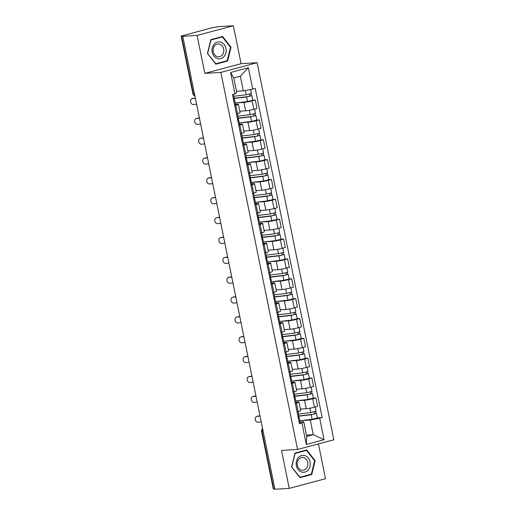 <?xml version="1.0" encoding="UTF-8"?>
<svg xmlns="http://www.w3.org/2000/svg" width="515" height="515" viewBox="0 0 515 515"><rect width="100%" height="100%" fill="white"/><g stroke="black" fill="none" stroke-linecap="round" stroke-linejoin="round"><path stroke-width="0.77" d="M233.359 25.75L197.097 35.426L182.78 36.295L274.933 489.25L289.25 488.381L281.531 450.445L297.573 449.466L333.836 439.791L257.114 62.714L241.078 63.686L233.359 25.75L219.042 26.619L212.206 27.688L181.164 36.108L181.608 36.153L193.344 93.82A2.607 2.176 86.5 0 0 194.876 95.751M289.25 488.381L325.512 478.705L318.431 443.898M197.097 35.426L204.816 73.362L220.858 72.39L297.573 449.466M182.78 36.295L183.836 36.018L181.608 36.153M274.894 489.038L273.323 489.057L261.588 431.39L262.032 431.435L273.761 489.102M300.399 409.052L306.238 408.698A6 0.554 -11.5 0 0 314.414 407.198L317.639 406.341L315.927 397.94L312.702 398.797A6 0.554 168.5 0 1 304.532 400.297L297.303 400.734M296.421 403.142L298.134 411.543A6 0.554 -11.5 0 0 300.702 410.552L298.996 402.151A6 0.554 168.5 0 1 296.421 403.142L295.34 403.432M298.134 411.543L297.052 411.833M313.403 398.089L315.927 397.94M296.067 402.164L297.979 402.048A6 0.554 168.5 0 1 298.996 402.151M296.363 389.192L302.202 388.838A6 0.554 -11.5 0 0 310.371 387.338L313.596 386.482L311.89 378.081L308.665 378.937A6 0.554 168.5 0 1 300.49 380.437L293.26 380.875M293.009 391.973L294.091 391.683A6 0.554 -11.5 0 0 296.666 390.692L294.953 382.291A6 0.554 168.5 0 1 292.385 383.282L291.297 383.572M309.367 378.229L311.89 378.081M292.024 382.304L293.936 382.188A6 0.554 168.5 0 1 294.953 382.291M292.32 369.332L298.159 368.978A6 0.554 -11.5 0 0 306.335 367.478L309.554 366.622L307.848 358.221L304.623 359.077A6 0.554 168.5 0 1 296.453 360.577L289.224 361.015M288.966 372.113L290.054 371.824A6 0.554 -11.5 0 0 292.623 370.832L290.917 362.431A6 0.554 168.5 0 1 288.342 363.423L287.261 363.712M305.324 358.369L307.848 358.221M287.982 362.444L289.894 362.328A6 0.554 168.5 0 1 290.917 362.431M288.278 349.479L294.123 349.119A6 0.554 -11.5 0 0 302.292 347.619L305.517 346.762L303.805 338.361L300.58 339.218A6 0.554 168.5 0 1 292.411 340.718L285.181 341.155M284.93 352.254L286.012 351.964A6 0.554 -11.5 0 0 288.58 350.973L286.874 342.572A6 0.554 168.5 0 1 284.299 343.563L283.218 343.853M301.281 338.51L303.805 338.361M283.945 342.584L285.857 342.469A6 0.554 168.5 0 1 286.874 342.572M284.241 329.619L290.08 329.259A6 0.554 -11.5 0 0 298.249 327.759L301.475 326.903L299.769 318.502L296.543 319.358A6 0.554 168.5 0 1 288.368 320.858L281.139 321.296M280.887 332.394L281.969 332.104A6 0.554 -11.5 0 0 284.544 331.113L282.832 322.712A6 0.554 168.5 0 1 280.263 323.703L279.175 323.993M297.245 318.65L299.769 318.502M279.903 322.725L281.814 322.609A6 0.554 168.5 0 1 282.832 322.712M280.199 309.76L286.037 309.399A6 0.554 -11.5 0 0 294.213 307.899L297.438 307.043L295.726 298.642L292.501 299.498A6 0.554 168.5 0 1 284.332 300.998L277.102 301.436M276.845 312.534L277.933 312.245A6 0.554 -11.5 0 0 280.501 311.253L278.795 302.852A6 0.554 168.5 0 1 276.22 303.844L275.139 304.133M293.202 298.79L295.726 298.642M275.86 302.865L277.772 302.749A6 0.554 168.5 0 1 278.795 302.852M276.156 289.9L282.001 289.539A6 0.554 -11.5 0 0 290.17 288.04L293.396 287.183L291.683 278.782L288.458 279.639A6 0.554 168.5 0 1 280.289 281.139L273.059 281.576M272.808 292.675L273.89 292.385A6 0.554 -11.5 0 0 276.465 291.393L274.753 282.993A6 0.554 168.5 0 1 272.178 283.984L271.096 284.274M289.16 278.93L291.683 278.782M271.823 283.005L273.735 282.889A6 0.554 168.5 0 1 274.753 282.993M272.12 270.04L277.958 269.68A6 0.554 -11.5 0 0 286.128 268.18L289.353 267.324L287.647 258.923L284.422 259.779A6 0.554 168.5 0 1 276.246 261.279L269.017 261.717M268.766 272.815L269.847 272.525A6 0.554 -11.5 0 0 272.422 271.534L270.71 263.133A6 0.554 168.5 0 1 268.141 264.124L267.053 264.414M285.123 259.071L287.647 258.923M267.781 263.146L269.693 263.03A6 0.554 168.5 0 1 270.71 263.133M268.077 250.181L273.916 249.82A6 0.554 -11.5 0 0 282.091 248.32L285.316 247.464L283.604 239.063L280.379 239.919A6 0.554 168.5 0 1 272.21 241.419L264.98 241.857M264.723 252.955L265.811 252.665A6 0.554 -11.5 0 0 268.379 251.674L266.673 243.273A6 0.554 168.5 0 1 264.098 244.265L263.017 244.554M281.081 239.211L283.604 239.063M263.738 243.286L265.656 243.17A6 0.554 168.5 0 1 266.673 243.273M264.034 230.321L269.879 229.96A6 0.554 -11.5 0 0 278.049 228.46L281.274 227.604L279.561 219.203L276.343 220.059A6 0.554 168.5 0 1 268.167 221.559L260.938 221.997M260.687 233.095L261.768 232.806A6 0.554 -11.5 0 0 264.343 231.814L262.631 223.413A6 0.554 168.5 0 1 260.056 224.405L258.974 224.695M277.038 219.351L279.561 219.203M259.702 223.426L261.614 223.31A6 0.554 168.5 0 1 262.631 223.413M259.998 210.461L265.837 210.101A6 0.554 -11.5 0 0 274.006 208.601L277.231 207.745L275.525 199.344L272.3 200.2A6 0.554 168.5 0 1 264.124 201.7L256.895 202.138M256.644 213.236L257.725 212.946A6 0.554 -11.5 0 0 260.3 211.955L258.588 203.554A6 0.554 168.5 0 1 256.019 204.545L254.938 204.835M273.002 199.492L275.525 199.344M255.659 203.567L257.571 203.451A6 0.554 168.5 0 1 258.588 203.554M255.955 190.602L261.794 190.241A6 0.554 -11.5 0 0 269.969 188.741L273.195 187.885L271.482 179.484L268.257 180.34A6 0.554 168.5 0 1 260.088 181.84L252.859 182.278M252.601 193.376L253.689 193.086A6 0.554 -11.5 0 0 256.258 192.095L254.552 183.694A6 0.554 168.5 0 1 251.977 184.685L250.895 184.975M268.959 179.632L271.482 179.484M251.623 183.707L253.535 183.591A6 0.554 168.5 0 1 254.552 183.694M251.912 170.742L257.757 170.381A6 0.554 -11.5 0 0 265.927 168.881L269.152 168.025L267.44 159.624L264.221 160.48A6 0.554 168.5 0 1 256.045 161.98L248.816 162.425M248.565 173.516L249.646 173.227A6 0.554 -11.5 0 0 252.221 172.235L250.509 163.834A6 0.554 168.5 0 1 247.94 164.826L246.852 165.115M264.916 159.779L267.44 159.624M247.58 163.847L249.492 163.731A6 0.554 168.5 0 1 250.509 163.834M247.876 150.882L253.715 150.522A6 0.554 -11.5 0 0 261.884 149.028L265.109 148.166L263.403 139.765L260.178 140.621A6 0.554 168.5 0 1 252.002 142.121L244.773 142.565M244.522 153.657L245.603 153.367A6 0.554 -11.5 0 0 248.179 152.376L246.466 143.975A6 0.554 168.5 0 1 243.898 144.966L242.816 145.256M260.88 139.919L263.403 139.765M243.537 143.988L245.449 143.872A6 0.554 168.5 0 1 246.466 143.975M243.833 131.022L249.672 130.662A6 0.554 -11.5 0 0 257.848 129.168L261.073 128.306L259.36 119.905L256.135 120.761A6 0.554 168.5 0 1 247.966 122.261L240.737 122.705M240.479 133.797L241.567 133.507A6 0.554 -11.5 0 0 244.136 132.516L242.43 124.115A6 0.554 168.5 0 1 239.855 125.106L238.773 125.396M256.837 120.059L259.36 119.905M239.501 124.128L241.413 124.012A6 0.554 168.5 0 1 242.43 124.115M239.79 111.163L245.636 110.802A6 0.554 -11.5 0 0 253.805 109.309L257.03 108.446L255.324 100.045L252.099 100.901A6 0.554 168.5 0 1 243.923 102.401L236.694 102.846M236.443 113.937L237.524 113.648A6 0.554 -11.5 0 0 240.099 112.656L238.387 104.255A6 0.554 168.5 0 1 235.819 105.247L234.731 105.536M252.794 100.2L255.324 100.045M235.458 104.268L237.37 104.152A6 0.554 168.5 0 1 238.387 104.255M306.451 435.104L313.274 434.692L310.3 420.053L301.339 420.594M300.103 422.023L303.747 421.798L306.721 436.443L313.274 434.692L324.064 439.713L306.303 444.451L301.951 423.066L303.747 421.798M236.578 91.252L243.318 90.84L240.344 76.201L233.784 77.952L236.765 92.591L234.975 93.852L232.49 94.515L299.466 423.729L301.951 423.066M234.975 93.852L230.623 72.467L248.385 67.723L252.736 89.114L243.318 90.84M310.3 420.053L322.197 417.659L255.221 88.451L252.736 89.114M319.712 418.322L324.064 439.713M257.114 62.714L220.858 72.39M294.979 453.097L291.587 466.951L299.975 477.663L311.755 474.521L315.148 460.668L306.76 449.949L294.979 453.097M241.078 63.686L204.816 73.362M210.854 39.61L207.461 53.463L215.849 64.175L227.63 61.034L231.023 47.174L222.635 36.462L210.854 39.61M317.446 417.948L322.197 417.659M306.303 444.451L306.721 436.443M240.344 76.201L248.385 67.723M233.784 77.952L230.623 72.467M314.581 460.7L315.148 460.668M309.657 474.65L311.755 474.521M230.456 47.213L231.023 47.174M225.531 61.163L227.63 61.034M260.043 416.036L256.998 416.416A3 2.305 -107.9 0 0 256.67 416.493A3 2.305 -107.9 0 0 255.337 419.847A3 2.305 -107.9 0 0 258.189 422.274L261.234 421.894M256.67 416.493L257.706 416.159A3 2.305 72.1 0 1 258.028 416.088L259.998 415.837M297.979 411.588L298.848 415.85L297.947 416.249M298.282 417.89L299.292 418.013L298.385 418.412M299.292 418.013L300.219 422.596L299.318 422.995M298.7 415.978A6.135 0.567 -11.5 0 0 299.852 415.869L312.328 414.375L316.519 413.416L317.452 417.993L312.18 419.3L299.852 420.774M297.96 416.294A7.828 0.721 -11.5 0 0 298.777 416.21L311.247 414.717L316.519 413.416M314.227 411.91L314.626 413.88M298.481 414.028L310.809 412.554L316.081 411.247L315.212 406.985M300.412 409.103L301.224 409.007M315.592 411.517L315.965 413.358M256 396.177L252.955 396.556A3 2.305 -107.9 0 0 252.633 396.634A3 2.305 -107.9 0 0 251.294 399.988A3 2.305 -107.9 0 0 254.146 402.415L257.191 402.035M252.633 396.634L253.663 396.299A3 2.305 72.1 0 1 253.992 396.228L255.961 395.977M293.943 391.728L294.812 395.99L293.904 396.389M294.239 398.031L295.25 398.153L294.348 398.552M295.25 398.153L296.183 402.736L295.282 403.136M251.957 376.317L248.912 376.697A3 2.305 -107.9 0 0 248.591 376.774A3 2.305 -107.9 0 0 247.258 380.128A3 2.305 -107.9 0 0 250.103 382.555L253.148 382.175M248.591 376.774L249.627 376.439A3 2.305 72.1 0 1 249.949 376.368L251.919 376.117M289.9 371.869L290.769 376.13L289.868 376.529M290.203 378.171L291.207 378.293L290.305 378.692M291.207 378.293L292.14 382.877L291.239 383.276M308.118 470.066A8.478 7.068 86.5 0 0 308.331 458.093A8.478 7.068 86.5 0 0 298.327 457.571A8.478 7.068 86.5 0 0 298.114 469.545A8.478 7.068 86.5 0 0 308.118 470.066M306.271 468.586A6.418 5.35 86.5 0 0 307.461 461.382A6.418 5.35 86.5 0 0 302.176 457.449A6.418 5.35 86.5 0 0 298.861 459.123A6.418 5.35 86.5 0 0 297.67 466.333A6.418 5.35 86.5 0 0 302.955 470.266A6.418 5.35 86.5 0 0 306.271 468.586M291.805 466.86L295.095 453.438L306.509 450.393L314.639 460.771L311.35 474.199L299.936 477.244L291.606 466.873M304.7 450.503L306.509 450.393M223.993 56.579A8.478 7.068 86.5 0 0 224.205 44.605A8.478 7.068 86.5 0 0 214.201 44.078A8.478 7.068 86.5 0 0 213.989 56.058A8.478 7.068 86.5 0 0 223.993 56.579M222.145 55.099A6.418 5.35 86.5 0 0 223.336 47.895A6.418 5.35 86.5 0 0 218.051 43.962A6.418 5.35 86.5 0 0 214.736 45.635A6.418 5.35 86.5 0 0 213.545 52.845A6.418 5.35 86.5 0 0 218.83 56.779A6.418 5.35 86.5 0 0 222.145 55.099M207.68 53.373L210.97 39.951L222.383 36.906L230.514 47.283L227.224 60.712L215.811 63.757L207.481 53.386M220.575 37.016L222.383 36.906M294.657 396.119A6.135 0.567 -11.5 0 0 295.816 396.009L308.285 394.516L312.483 393.557L313.416 398.134L308.144 399.44L295.81 400.915M293.917 396.434A7.828 0.721 -11.5 0 0 294.735 396.35L307.21 394.857L312.483 393.557M310.185 392.05L310.584 394.02M294.438 394.168L306.766 392.694L312.039 391.387L311.176 387.126M296.37 389.243L297.181 389.147M311.556 391.658L311.929 393.499M290.615 376.259A6.135 0.567 -11.5 0 0 291.773 376.15L304.249 374.656L308.44 373.697L309.373 378.274L304.101 379.581L291.773 381.055M289.874 376.574A7.828 0.721 -11.5 0 0 290.692 376.491L303.168 374.997L308.44 373.697M306.142 372.19L306.547 374.16M290.396 374.308L302.73 372.834L308.002 371.527L307.133 367.266M292.327 369.384L293.144 369.287M307.513 371.798L307.886 373.639M247.921 356.457L244.876 356.837A3 2.305 -107.9 0 0 244.548 356.914A3 2.305 -107.9 0 0 243.215 360.268A3 2.305 -107.9 0 0 246.067 362.695L249.112 362.315M244.548 356.914L245.584 356.58A3 2.305 72.1 0 1 245.906 356.509L247.876 356.258M285.864 352.009L286.726 356.271L285.825 356.67M286.16 358.311L287.17 358.434L286.269 358.833M287.17 358.434L288.097 363.017L287.196 363.416M243.878 336.598L240.833 336.977A3 2.305 -107.9 0 0 240.511 337.055A3 2.305 -107.9 0 0 239.172 340.409A3 2.305 -107.9 0 0 242.024 342.835L245.069 342.456M240.511 337.055L241.541 336.72A3 2.305 72.1 0 1 241.87 336.649L243.84 336.398M281.821 332.149L282.69 336.411L281.789 336.81M282.117 338.452L283.128 338.574L282.226 338.973M283.128 338.574L284.061 343.157L283.16 343.556M239.836 316.738L236.791 317.118A3 2.305 -107.9 0 0 236.469 317.195A3 2.305 -107.9 0 0 235.136 320.549A3 2.305 -107.9 0 0 237.982 322.976L241.026 322.596M236.469 317.195L237.505 316.86A3 2.305 72.1 0 1 237.827 316.789L239.797 316.538M277.778 312.29L278.647 316.551L277.746 316.95M278.081 318.592L279.085 318.714L278.184 319.113M279.085 318.714L280.018 323.298L279.117 323.697M286.578 356.399A6.135 0.567 -11.5 0 0 287.731 356.29L300.206 354.796L304.397 353.837L305.331 358.414L300.058 359.721L287.731 361.195M285.838 356.715A7.828 0.721 -11.5 0 0 286.655 356.631L299.125 355.138L304.397 353.837M302.105 352.331L302.505 354.301M286.359 354.449L298.687 352.975L303.959 351.668L303.09 347.406M288.291 349.524L289.102 349.428M303.47 351.938L303.85 353.779M282.535 336.54A6.135 0.567 -11.5 0 0 283.694 336.43L296.164 334.937L300.361 333.978L301.294 338.555L296.022 339.861L283.688 341.336M281.795 336.855A7.828 0.721 -11.5 0 0 282.613 336.771L295.089 335.278L300.361 333.978M298.063 332.471L298.462 334.441M282.317 334.589L294.644 333.115L299.917 331.808L299.054 327.546M284.248 329.664L285.059 329.568M299.434 332.078L299.807 333.92M278.493 316.68A6.135 0.567 -11.5 0 0 279.651 316.571L292.127 315.077L296.318 314.118L297.252 318.701L291.979 320.002L279.651 321.476M277.752 316.995A7.828 0.721 -11.5 0 0 278.57 316.912L291.046 315.418L296.318 314.118M294.02 312.611L294.426 314.581M278.274 314.729L290.608 313.255L295.88 311.948L295.011 307.687M280.205 309.805L281.023 309.708M295.391 312.219L295.764 314.06M235.799 296.878L232.754 297.258A3 2.305 -107.9 0 0 232.426 297.335A3 2.305 -107.9 0 0 231.093 300.689A3 2.305 -107.9 0 0 233.945 303.116L236.99 302.736M232.426 297.335L233.462 297.001A3 2.305 72.1 0 1 233.784 296.93L235.754 296.679M273.742 292.43L274.604 296.692L273.703 297.091M274.038 298.732L275.049 298.855L274.147 299.254M275.049 298.855L275.982 303.438L275.074 303.837M274.456 296.82A6.135 0.567 -11.5 0 0 275.609 296.711L288.085 295.217L292.282 294.258L293.209 298.842L287.937 300.142L275.609 301.616M273.716 297.136A7.828 0.721 -11.5 0 0 274.534 297.052L287.003 295.559L292.282 294.258M289.984 292.752L290.383 294.722M274.238 294.87L286.565 293.396L291.838 292.089L290.969 287.827M276.169 289.945L276.98 289.848M291.348 292.359L291.728 294.2M231.756 277.019L228.712 277.398A3 2.305 -107.9 0 0 228.39 277.476A3 2.305 -107.9 0 0 227.057 280.83A3 2.305 -107.9 0 0 229.902 283.256L232.947 282.877M228.39 277.476L229.42 277.141A3 2.305 72.1 0 1 229.748 277.07L231.718 276.819M269.699 272.57L270.568 276.832L269.667 277.231M269.995 278.873L271.006 278.995L270.105 279.394M271.006 278.995L271.939 283.578L271.038 283.977M270.414 276.961A6.135 0.567 -11.5 0 0 271.572 276.851L284.048 275.358L288.239 274.398L289.173 278.982L283.9 280.282L271.566 281.757M269.673 277.276A7.828 0.721 -11.5 0 0 270.491 277.192L282.967 275.699L288.239 274.398M285.941 272.892L286.34 274.862M270.195 275.01L282.523 273.536L287.795 272.229L286.932 267.967M272.126 270.085L272.937 269.989M287.312 272.499L287.685 274.341M227.714 257.159L224.669 257.539A3 2.305 -107.9 0 0 224.347 257.616A3 2.305 -107.9 0 0 223.014 260.97A3 2.305 -107.9 0 0 225.86 263.397L228.905 263.017M224.347 257.616L225.383 257.281A3 2.305 72.1 0 1 225.705 257.21L227.675 256.959M265.656 252.711L266.525 256.972L265.624 257.371M265.959 259.013L266.963 259.135L266.062 259.534M266.963 259.135L267.897 263.719L266.995 264.118M266.377 257.101A6.135 0.567 -11.5 0 0 267.53 256.991L280.005 255.498L284.196 254.539L285.13 259.122L279.857 260.423L267.53 261.897M265.631 257.416A7.828 0.721 -11.5 0 0 266.448 257.333L278.924 255.839L284.196 254.539M281.898 253.032L282.304 255.002M266.152 255.15L278.486 253.676L283.759 252.369L282.889 248.108M268.083 250.226L268.901 250.129M283.269 252.64L283.643 254.481M223.677 237.299L220.632 237.679A3 2.305 -107.9 0 0 220.304 237.756A3 2.305 -107.9 0 0 218.972 241.11A3 2.305 -107.9 0 0 221.823 243.537L224.868 243.157M220.304 237.756L221.341 237.421A3 2.305 72.1 0 1 221.662 237.351L223.632 237.1M261.62 232.851L262.483 237.112L261.581 237.512M261.916 239.153L262.927 239.275L262.026 239.675M262.927 239.275L263.86 243.859L262.953 244.258M262.335 237.241A6.135 0.567 -11.5 0 0 263.493 237.132L275.963 235.638L280.16 234.679L281.087 239.263L275.815 240.563L263.487 242.037M261.594 237.563A7.828 0.721 -11.5 0 0 262.412 237.473L274.888 235.979L280.16 234.679M277.862 233.173L278.261 235.143M262.116 235.291L274.444 233.816L279.716 232.51L278.847 228.248M264.047 230.366L264.858 230.269M279.227 232.78L279.606 234.621M219.635 217.439L216.59 217.819A3 2.305 -107.9 0 0 216.268 217.897A3 2.305 -107.9 0 0 214.935 221.25A3 2.305 -107.9 0 0 217.781 223.677L220.826 223.298M216.268 217.897L217.298 217.562A3 2.305 72.1 0 1 217.626 217.491L219.596 217.24M257.577 212.991L258.446 217.253L257.545 217.652M257.873 219.293L258.884 219.416L257.983 219.815M258.884 219.416L259.818 223.999L258.916 224.398M258.292 217.382A6.135 0.567 -11.5 0 0 259.451 217.272L271.926 215.779L276.117 214.819L277.051 219.403L271.778 220.703L259.444 222.177M257.552 217.703A7.828 0.721 -11.5 0 0 258.369 217.613L270.845 216.12L276.117 214.819M273.819 213.313L274.218 215.283M258.073 215.431L270.401 213.957L275.68 212.65L274.81 208.388M260.004 210.506L260.822 210.41M275.19 212.92L275.564 214.761M215.592 197.58L212.547 197.96A3 2.305 -107.9 0 0 212.225 198.037A3 2.305 -107.9 0 0 210.893 201.391A3 2.305 -107.9 0 0 213.744 203.818L216.783 203.438M212.225 198.037L213.261 197.702A3 2.305 72.1 0 1 213.583 197.631L215.553 197.38M253.535 193.131L254.404 197.393L253.502 197.792M253.837 199.434L254.841 199.556L253.94 199.955M254.841 199.556L255.775 204.14L254.874 204.539M254.256 197.522A6.135 0.567 -11.5 0 0 255.408 197.412L267.884 195.919L272.075 194.96L273.008 199.543L267.736 200.844L255.408 202.318M253.509 197.844A7.828 0.721 -11.5 0 0 254.326 197.754L266.802 196.26L272.075 194.96M269.776 193.453L270.182 195.423M254.037 195.571L266.364 194.097L271.637 192.79L270.768 188.529M255.968 190.647L256.779 190.55M271.148 193.061L271.521 194.902M211.556 177.72L208.511 178.1A3 2.305 -107.9 0 0 208.182 178.177A3 2.305 -107.9 0 0 206.85 181.531A3 2.305 -107.9 0 0 209.702 183.958L212.747 183.578M208.182 178.177L209.219 177.842A3 2.305 72.1 0 1 209.541 177.772L211.511 177.52M249.498 173.272L250.361 177.533L249.46 177.933M249.794 179.574L250.805 179.696L249.904 180.096M250.805 179.696L251.738 184.28L250.837 184.679M250.213 177.662A6.135 0.567 -11.5 0 0 251.372 177.553L263.841 176.059L268.038 175.1L268.965 179.684L263.693 180.984L251.365 182.458M249.472 177.984A7.828 0.721 -11.5 0 0 250.29 177.894L262.766 176.4L268.038 175.1M265.74 173.594L266.139 175.564M249.994 175.712L262.322 174.237L267.594 172.931L266.731 168.669M251.925 170.787L252.736 170.69M267.105 173.201L267.485 175.042M207.513 157.86L204.468 158.24A3 2.305 -107.9 0 0 204.146 158.317A3 2.305 -107.9 0 0 202.813 161.671A3 2.305 -107.9 0 0 205.659 164.098L208.704 163.719M204.146 158.317L205.176 157.983A3 2.305 72.1 0 1 205.504 157.912L207.474 157.661M245.455 153.412L246.325 157.674L245.423 158.073M245.752 159.714L246.762 159.837L245.861 160.236M246.762 159.837L247.696 164.42L246.794 164.819M246.17 157.802A6.135 0.567 -11.5 0 0 247.329 157.693L259.805 156.2L263.995 155.24L264.929 159.824L259.657 161.124L247.322 162.598M245.43 158.124A7.828 0.721 -11.5 0 0 246.247 158.034L258.723 156.541L263.995 155.24M261.697 153.734L262.096 155.704M245.951 155.852L258.285 154.378L263.558 153.071L262.689 148.809M247.882 150.927L248.7 150.831M263.068 153.341L263.442 155.182M203.47 138.001L200.432 138.381A3 2.305 -107.9 0 0 200.103 138.458A3 2.305 -107.9 0 0 198.771 141.812A3 2.305 -107.9 0 0 201.623 144.239L204.667 143.859M200.103 138.458L201.14 138.123A3 2.305 72.1 0 1 201.462 138.052L203.431 137.801M241.413 133.552L242.282 137.814L241.381 138.213M241.715 139.855L242.72 139.977L241.818 140.376M242.72 139.977L243.653 144.561L242.752 144.96M242.134 137.943A6.135 0.567 -11.5 0 0 243.286 137.833L255.762 136.34L259.953 135.381L260.886 139.964L255.614 141.264L243.286 142.739M241.393 138.265A7.828 0.721 -11.5 0 0 242.211 138.174L254.68 136.681L259.953 135.381M257.655 133.874L258.06 135.844M241.915 135.992L254.243 134.518L259.515 133.211L258.646 128.95M243.846 131.067L244.657 130.971M259.026 133.482L259.399 135.323M199.434 118.141L196.389 118.521A3 2.305 -107.9 0 0 196.061 118.598A3 2.305 -107.9 0 0 194.728 121.952A3 2.305 -107.9 0 0 197.58 124.379L200.625 123.999M196.061 118.598L197.097 118.263A3 2.305 72.1 0 1 197.425 118.193L199.395 117.941M237.376 113.693L238.239 117.954L237.338 118.353M237.673 119.995L238.683 120.117L237.782 120.516M238.683 120.117L239.617 124.701L238.715 125.1M238.091 118.083A6.135 0.567 -11.5 0 0 239.25 117.974L251.719 116.48L255.916 115.521L256.85 120.104L251.571 121.405L239.243 122.879M237.351 118.405A7.828 0.721 -11.5 0 0 238.168 118.315L250.644 116.821L255.916 115.521M253.618 114.015L254.017 115.984M237.872 116.133L250.2 114.658L255.472 113.352L254.61 109.09M239.803 111.208L240.614 111.111M254.989 113.622L255.363 115.463M195.391 98.281L192.346 98.661A3 2.305 -107.9 0 0 192.024 98.738A3 2.305 -107.9 0 0 190.692 102.092A3 2.305 -107.9 0 0 193.537 104.519L196.582 104.139M192.024 98.738L193.054 98.404A3 2.305 72.1 0 1 193.382 98.333L195.352 98.082M233.424 94.264L234.203 98.095L233.301 98.494M233.636 100.135L234.64 100.258L233.739 100.657M234.64 100.258L235.574 104.841L234.673 105.24M234.048 98.223A6.135 0.567 -11.5 0 0 235.207 98.114L247.683 96.62L251.874 95.661L252.807 100.245L247.535 101.545L235.207 103.019M233.308 98.545A7.828 0.721 -11.5 0 0 234.125 98.455L246.601 96.962L251.874 95.661M249.575 94.155L249.975 96.125M233.829 96.273L246.164 94.799L251.436 93.492L250.618 89.501M250.947 93.762L251.32 95.603M243.923 102.401L245.636 110.802M247.966 122.261L249.672 130.662M252.002 142.121L253.715 150.522M256.045 161.98L257.757 170.381M260.088 181.84L261.794 190.241M264.124 201.7L265.837 210.101M268.167 221.559L269.879 229.96M272.21 241.419L273.916 249.82M276.246 261.279L277.958 269.68M280.289 281.139L282.001 289.539M284.332 300.998L286.037 309.399M288.368 320.858L290.08 329.259M292.411 340.718L294.123 349.119M296.453 360.577L298.159 368.978M300.49 380.437L302.202 388.838M304.532 400.297L306.238 408.698M239.855 125.106L241.567 133.507M243.898 144.966L245.603 153.367M247.94 164.826L249.646 173.227M251.977 184.685L253.689 193.086M256.019 204.545L257.725 212.946M260.056 224.405L261.768 232.806M264.098 244.265L265.811 252.665M268.141 264.124L269.847 272.525M272.178 283.984L273.89 292.385M276.22 303.844L277.933 312.245M280.263 323.703L281.969 332.104M284.299 343.563L286.012 351.964M288.342 363.423L290.054 371.824M292.385 383.282L294.091 391.683M235.819 105.247L237.524 113.648M256.135 120.761L257.848 129.168M260.178 140.621L261.884 149.028M264.221 160.48L265.927 168.881M268.257 180.34L269.969 188.741M272.3 200.2L274.006 208.601M276.343 220.059L278.049 228.46M280.379 239.919L282.091 248.32M284.422 259.779L286.128 268.18M288.458 279.639L290.17 288.04M292.501 299.498L294.213 307.899M296.543 319.358L298.249 327.759M300.58 339.218L302.292 347.619M304.623 359.077L306.335 367.478M308.665 378.937L310.371 387.338M312.702 398.797L314.414 407.198M252.099 100.901L253.805 109.309M262.663 428.924A2.607 2.176 86.5 0 0 262.032 431.435L263.159 431.364M194.47 93.749L192.9 93.775A2.607 2.607 0 0 0 194.889 95.803M258.028 416.088L256.998 416.416M298.777 416.21L299.131 417.955M311.247 414.717L312.18 419.3M309.921 408.189L310.809 412.554M253.992 396.228L252.955 396.556M249.949 376.368L248.912 376.697M294.735 396.35L295.089 398.095M307.21 394.857L308.144 399.44M305.884 388.329L306.766 392.694M290.692 376.491L291.046 378.235M303.168 374.997L304.101 379.581M301.841 368.476L302.73 372.834M245.906 356.509L244.876 356.837M241.87 336.649L240.833 336.977M237.827 316.789L236.791 317.118M286.655 356.631L287.01 358.376M299.125 355.138L300.058 359.721M297.799 348.616L298.687 352.975M282.613 336.771L282.967 338.516M295.089 335.278L296.022 339.861M293.762 328.757L294.644 333.115M278.57 316.912L278.93 318.656M291.046 315.418L291.979 320.002M289.72 308.897L290.608 313.255M233.784 296.93L232.754 297.258M274.534 297.052L274.888 298.797M287.003 295.559L287.937 300.142M285.677 289.037L286.565 293.396M229.748 277.07L228.712 277.398M270.491 277.192L270.845 278.937M282.967 275.699L283.9 280.282M281.641 269.178L282.523 273.536M225.705 257.21L224.669 257.539M266.448 257.333L266.809 259.077M278.924 255.839L279.857 260.423M277.598 249.318L278.486 253.676M221.662 237.351L220.632 237.679M262.412 237.473L262.766 239.218M274.888 235.979L275.815 240.563M273.555 229.458L274.444 233.816M217.626 217.491L216.59 217.819M258.369 217.613L258.723 219.358M270.845 216.12L271.778 220.703M269.519 209.599L270.401 213.957M213.583 197.631L212.547 197.96M254.326 197.754L254.687 199.498M266.802 196.26L267.736 200.844M265.476 189.739L266.364 194.097M209.541 177.772L208.511 178.1M250.29 177.894L250.644 179.638M262.766 176.4L263.693 180.984M261.433 169.879L262.322 174.237M205.504 157.912L204.468 158.24M246.247 158.034L246.601 159.779M258.723 156.541L259.657 161.124M257.397 150.019L258.285 154.378M201.462 138.052L200.432 138.381M242.211 138.174L242.565 139.919M254.68 136.681L255.614 141.264M253.354 130.16L254.243 134.518M197.425 118.193L196.389 118.521M238.168 118.315L238.522 120.059M250.644 116.821L251.571 121.405M249.311 110.3L250.2 114.658M193.382 98.333L192.346 98.661M234.125 98.455L234.48 100.2M246.601 96.962L247.535 101.545M245.282 90.479L246.164 94.799M258.948 410.661A2.607 2.607 0 0 0 259.257 412.18M254.906 390.801A2.607 2.607 0 0 0 255.215 392.321M250.863 370.942A2.607 2.607 0 0 0 251.172 372.461M246.827 351.082A2.607 2.607 0 0 0 247.136 352.601M242.784 331.222A2.607 2.607 0 0 0 243.093 332.742M238.741 311.363A2.607 2.607 0 0 0 239.05 312.882M234.705 291.503A2.607 2.607 0 0 0 235.014 293.022M230.662 271.643A2.607 2.607 0 0 0 230.971 273.162M226.619 251.784A2.607 2.607 0 0 0 226.928 253.303M222.583 231.924A2.607 2.607 0 0 0 222.892 233.443M218.54 212.064A2.607 2.607 0 0 0 218.849 213.583M214.504 192.204A2.607 2.607 0 0 0 214.807 193.724M210.461 172.345A2.607 2.607 0 0 0 210.77 173.864M206.418 152.485A2.607 2.607 0 0 0 206.727 154.004M202.382 132.625A2.607 2.607 0 0 0 202.691 134.145M198.339 112.766A2.607 2.607 0 0 0 198.648 114.285M192.9 93.775L181.164 36.108M262.624 428.75A2.607 2.607 0 0 0 261.588 431.39"/></g></svg>
